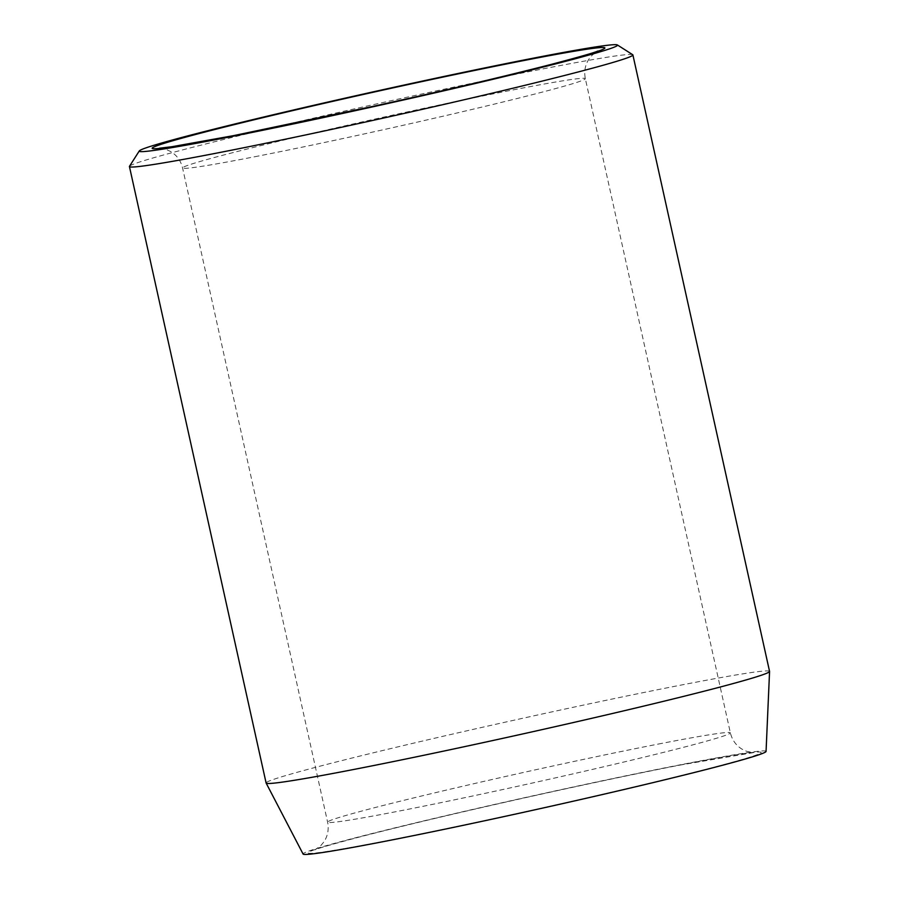 <?xml version="1.0" encoding="UTF-8"?>
<svg xmlns="http://www.w3.org/2000/svg" width="899" height="899" viewBox="0 0 899 899"><rect width="100%" height="100%" fill="white"/><g stroke="black" fill="none" stroke-linecap="round" stroke-linejoin="round"><path stroke-width="0.67" stroke-dasharray="4.5 3.37" d="M766.06 751.418A237.111 7.035 -12.5 0 0 533.04 795.806A237.111 7.035 -12.5 0 0 303.098 854.05M632.727 54.727A257.833 7.653 -12.5 0 0 379.513 103.261A257.833 7.653 -12.5 0 0 129.501 166.293M769.555 671.384A257.833 7.653 -12.5 0 0 516.172 719.728A257.833 7.653 -12.5 0 0 266.104 782.995M254.709 156.752A206.276 6.124 -12.5 0 0 469.784 109.97A206.276 6.124 -12.5 0 0 585.339 78.674A206.276 6.124 -12.5 0 0 382.626 117.342A206.276 6.124 -12.5 0 0 182.576 167.956A206.276 6.124 -12.5 0 0 254.709 156.752M679.959 765.06A232.054 6.889 167.5 0 1 612.343 792.075A232.054 6.889 167.5 0 1 311.391 850.892A232.054 6.889 167.5 0 1 679.959 765.06M658.225 744.08A206.276 6.124 167.5 0 1 730.37 732.865A206.276 6.124 167.5 0 1 614.815 764.172A206.276 6.124 167.5 0 1 399.74 810.943A206.276 6.124 167.5 0 1 327.607 822.158A206.276 6.124 167.5 0 1 443.151 790.85A206.276 6.124 167.5 0 1 658.225 744.08M159.539 148.2L166.337 149.492L170.922 151.673C176.912 155.37 180.8 160.797 182.576 167.956L327.607 822.158C329.023 829.417 327.787 835.991 323.898 841.88L320.662 845.779L315.077 849.802C318.291 848.24 333.877 843.768 361.825 836.396C408.337 824.439 467.087 810.595 538.096 794.862C591.25 783.13 638.324 773.241 679.329 765.206L753.407 752.62L746.642 751.339L742.057 749.182C736.045 745.485 732.146 740.046 730.37 732.865L585.339 78.674C583.923 71.414 585.148 64.84 589.036 58.952L592.284 55.053L597.869 51.029"/><path stroke-width="1.35" d="M139.289 150.931L129.501 166.293A257.833 7.653 -12.5 0 0 129.434 166.54L266.104 782.995A257.833 7.653 -12.5 0 0 266.126 783.051L303.098 854.05A237.111 7.035 -12.5 0 0 457.119 826.619A237.111 7.035 -12.5 0 0 712.098 767.982A237.111 7.035 -12.5 0 0 766.06 751.418L769.566 671.452A257.833 7.653 -12.5 0 0 769.555 671.384L632.896 54.929A257.833 7.653 -12.5 0 0 632.727 54.727L617.366 44.95A244.944 7.271 -12.5 0 0 376.805 91.057A244.944 7.271 -12.5 0 0 139.289 150.931A244.944 7.271 -12.5 0 0 294.142 123.781A244.944 7.271 -12.5 0 0 561.774 62.312A244.944 7.271 -12.5 0 0 617.366 44.95M129.434 166.54A257.833 7.653 -12.5 0 0 296.007 136.974A257.833 7.653 -12.5 0 0 574.214 72.999A257.833 7.653 -12.5 0 0 632.896 54.929M266.126 783.051A257.833 7.653 -12.5 0 0 433.61 753.227A257.833 7.653 -12.5 0 0 710.884 689.466A257.833 7.653 -12.5 0 0 769.566 671.452M232.976 135.76A232.054 6.889 -12.5 0 0 601.543 49.939A232.054 6.889 -12.5 0 0 300.603 108.757A232.054 6.889 -12.5 0 0 232.976 135.76M597.869 51.029C594.655 52.591 579.068 57.064 551.109 64.425C504.609 76.381 445.848 90.237 374.849 105.97L233.616 135.625L171.765 146.739L159.539 148.2"/></g></svg>

